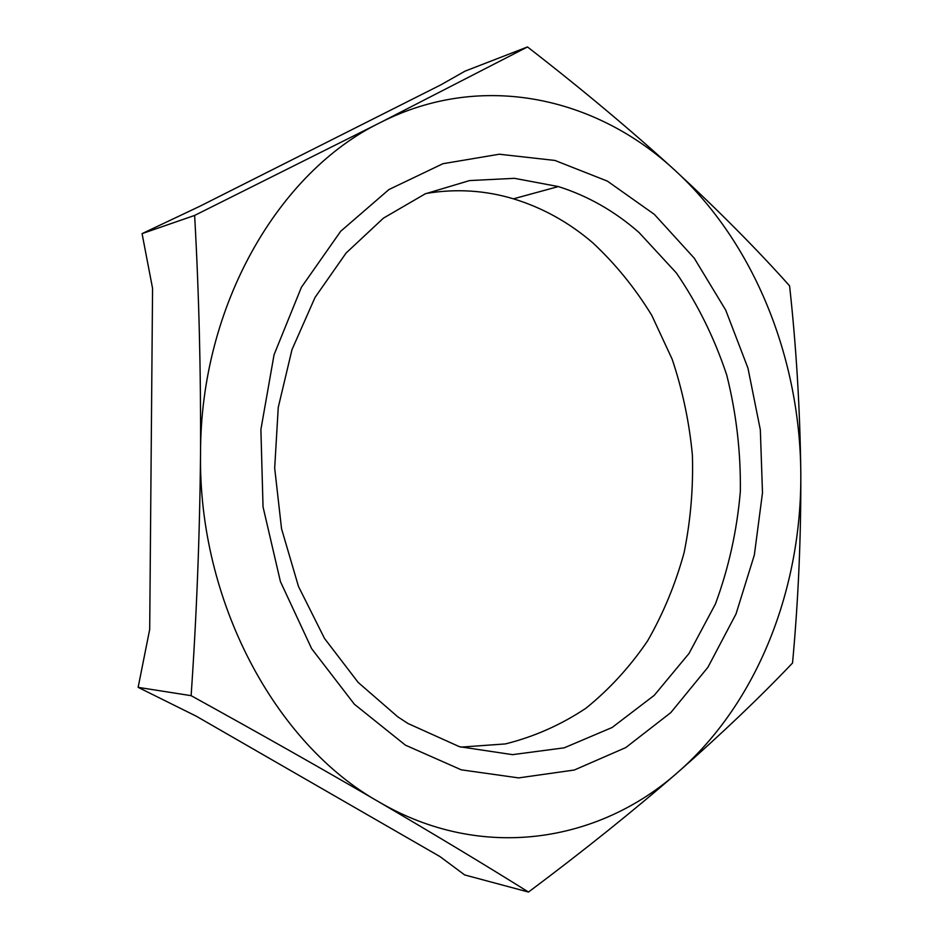 <?xml version="1.0" encoding="UTF-8"?>
<svg xmlns="http://www.w3.org/2000/svg" width="939" height="939" viewBox="0 0 939 939"><rect width="100%" height="100%" fill="white"/><g stroke="black" fill="none" stroke-linecap="round" stroke-linejoin="round"><path stroke-width="1.41" d="M426.036 193.481C455.814 188.516 484.947 190.288 513.433 198.822C542.496 207.695 568.975 222.379 592.861 242.872C615.444 263.941 635.093 288.109 651.783 315.375L672.148 359.179C682.547 390.19 689.296 422.163 692.395 455.075C693.369 488.116 690.599 520.664 684.085 552.707C675.47 584.058 663.321 613.437 647.628 640.844C630.057 666.725 609.517 689.167 586.018 708.17C561.053 724.838 534.185 736.751 505.382 743.923L460.932 747.127M407.96 723.5L397.749 716.797L358.182 682.453L324.495 638.426L298.473 586.429L281.547 528.763L274.681 468.115L278.249 407.444L291.982 349.66L315.034 297.44L346.08 253.037L383.441 218.141L425.238 193.833L469.523 180.581L514.466 178.328L558.353 186.568C587.908 195.911 614.799 211.24 639.036 232.52L676.362 272.956C697.677 304.072 714.473 338.134 726.763 375.154C736.293 413.195 740.824 451.929 740.355 491.343C737.009 530.512 728.699 568.06 715.412 604.012L689.026 653.462L654.237 695.353L612.122 727.49L564.222 747.831L512.518 754.651L459.476 746.705L407.96 723.5M191.122 695.67C196.638 615.491 199.784 534.725 200.535 453.349C200.923 372.032 198.962 292.722 194.631 215.43L380.541 122.469L527.507 46.95L465.016 71.153L440.731 84.909L199.761 206.298L142.071 233.623L152.564 288.332L149.7 629.376L138.139 687.36L196.098 716.105L439.933 856.556L464.676 874.937L528.493 892.05C484.958 864.831 435.062 834.759 378.781 801.836C321.995 768.759 259.434 733.371 191.122 695.67L138.139 687.36M654.354 214.374L607.38 181.121L554.961 160.452L499.266 154.219L442.915 163.715L388.946 189.537L340.681 231.276L301.396 287.299L274.059 354.731L260.889 429.546L263.037 506.884L280.421 581.57L311.666 648.708L354.355 704.215L405.378 745.132L461.272 769.827L518.621 777.903L574.316 770.015L625.75 747.597L670.822 712.595L707.947 667.242L736.035 613.918L754.346 555.008L762.491 492.858L760.332 429.804L747.96 368.135L725.73 310.152L694.226 258.143L654.354 214.374M194.631 215.43L142.071 233.623M527.507 46.95C581.711 88.97 630.879 130.11 675 170.37C718.617 210.665 756.811 249.152 789.582 285.843C796.307 346.949 800.051 409.357 800.803 473.068C801.096 536.815 798.338 600.138 792.539 663.016C760.027 697.243 721.845 733.629 677.97 772.187C633.579 810.756 583.753 850.711 528.493 892.05M378.781 801.836C275.585 744.064 198.164 601.5 200.535 453.349C200.465 305.011 279.012 171.591 380.541 122.469C482.094 70.859 596.476 97.28 675 170.37C754.522 243.236 800.051 358.358 800.803 473.068C801.953 587.72 758.066 702.325 677.97 772.187C599.023 842.4 481.871 862.248 378.781 801.836M558.353 186.568L513.433 198.822"/></g></svg>
